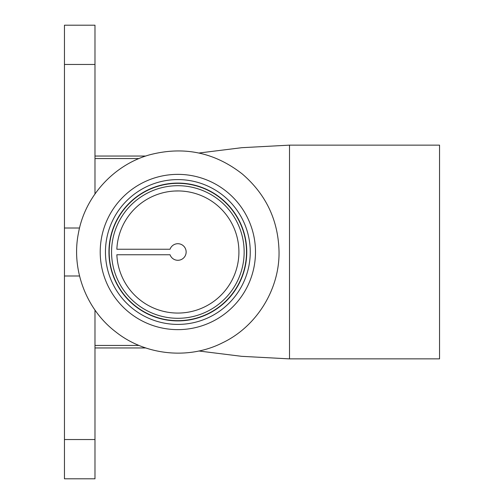 <?xml version="1.0" encoding="UTF-8"?>
<svg xmlns="http://www.w3.org/2000/svg" width="504" height="504" viewBox="0 0 504 504"><rect width="100%" height="100%" fill="white"/><g stroke="black" fill="none" stroke-linecap="round" stroke-linejoin="round"><path stroke-width="0.76" d="M439.545 358.861L439.545 145.139L289.51 145.139L289.51 358.861L439.545 358.861M94.985 345.442L139.035 345.442M94.985 158.558L139.016 158.558M94.985 193.933L94.985 25.2L64.455 25.2L64.455 478.8L94.985 478.8L94.985 310.061M170.043 249.241L116.852 249.241A61.06 61.06 0 0 1 179.235 190.953A61.06 61.06 0 0 1 238.915 252A61.06 61.06 0 0 1 179.235 313.047A61.06 61.06 0 0 1 116.852 254.759L170.043 254.759A8.284 8.284 0 0 0 182.782 258.665A8.284 8.284 0 0 0 182.782 245.335A8.284 8.284 0 0 0 170.043 249.241M250.255 252A72.4 72.4 0 0 0 141.655 189.296A72.4 72.4 0 0 0 141.655 314.704A72.4 72.4 0 0 0 250.255 252M246.765 252A68.909 68.909 0 0 0 143.401 192.32A68.909 68.909 0 0 0 143.401 311.68A68.909 68.909 0 0 0 246.765 252M244.15 252A66.295 66.295 0 0 0 144.705 194.588A66.295 66.295 0 0 0 144.705 309.412A66.295 66.295 0 0 0 244.15 252M64.455 275.99L79.55 275.99M64.455 439.545L94.985 439.545M64.455 228.01L79.55 228.01M64.455 64.455L94.985 64.455M255.49 252A77.635 77.635 0 0 0 139.035 184.766A77.635 77.635 0 0 0 139.035 319.234A77.635 77.635 0 0 0 255.49 252M246.513 252A68.664 68.664 0 0 0 143.52 192.534A68.664 68.664 0 0 0 143.52 311.466A68.664 68.664 0 0 0 246.513 252M94.985 347.955L145.744 347.955M94.985 156.045L145.719 156.045M289.51 358.88L241.712 356.334L198.815 350.992M289.51 145.139L241.731 147.697L198.904 153.027M174.8 191.016L178.769 190.947M182.713 191.129L184.968 191.356M166.729 312.039L163.321 311.308M161.614 310.861L159.188 310.136M157.21 309.469L155.704 308.902M279.04 252C278.403 220.557 266.175 194.569 242.355 174.031C214.616 152.321 183.702 145.921 149.625 154.829C113.841 164.758 84.924 196.503 78.46 233.037C71.02 269.388 86.222 309.55 115.838 331.953C145.303 355.414 188.805 359.894 222.371 342.871C256.397 326.781 279.518 289.668 279.04 252"/></g></svg>

